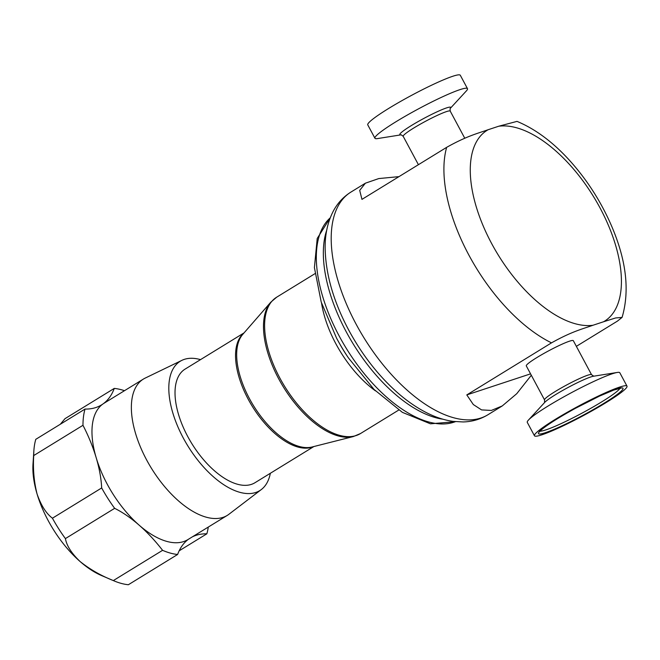 <?xml version="1.0" encoding="UTF-8"?>
<svg xmlns="http://www.w3.org/2000/svg" width="660" height="660" viewBox="0 0 660 660"><rect width="100%" height="100%" fill="white"/><g stroke="black" fill="none" stroke-linecap="round" stroke-linejoin="round"><path stroke-width="0.99" d="M244.068 332.879L185.097 369.105A66.693 33.264 58.4 0 0 187.77 436.573A66.693 33.264 58.4 0 0 254.917 482.757L313.888 446.531M326.733 230.159A120.046 59.878 58.4 0 0 346.269 331.864A120.046 59.878 58.4 0 0 442.885 419.207M534.46 435.773L527.29 422.392A52.503 5.329 -28.2 0 1 528.437 420.082A52.503 5.329 -28.2 0 1 567.715 394.688A52.503 5.329 -28.2 0 1 617.265 372.454A52.503 5.329 -28.2 0 1 619.822 372.776L627 386.149A52.503 5.329 -28.2 0 1 586.575 413.861A52.503 5.329 -28.2 0 1 534.46 435.773A52.503 5.329 -28.2 0 1 574.885 408.061A52.503 5.329 -28.2 0 1 627 386.149M620.02 388.237A45.829 4.653 -28.2 0 1 584.826 411.617A45.829 4.653 -28.2 0 1 540.062 431.112M573.317 340.675A26.681 2.706 151.8 0 0 569.506 341.179A26.681 2.706 151.8 0 0 542.462 354.255A26.681 2.706 151.8 0 0 526.292 365.887L544.541 399.919A26.681 2.706 -28.2 0 1 565.084 385.836A26.681 2.706 -28.2 0 1 591.558 374.707L573.317 340.675M576.353 346.343L617.446 321.098L622.083 317.402C630.044 290.367 626.224 259.165 610.607 223.781C599.841 199.584 585.692 177.952 568.169 158.887C551.875 141.298 534.823 128.791 517.011 121.382L498.704 126.233L488.144 129.723C477.947 133.361 467.065 135.877 446.663 147.337L361.952 199.378L359.7 190.377L365.401 183.191L378.774 178.571L398.978 176.632M498.704 126.233A112.043 55.885 -121.6 0 1 600.006 207.867A112.043 55.885 -121.6 0 1 603.545 321.766L592.985 325.256C582.846 328.878 571.956 331.386 551.504 342.862L466.793 394.911L473.311 404.539L481.569 409.909L491.337 410.438L502.252 405.941L516.755 393.682L531.316 375.251M113.817 580.792L101.516 575.545A80.033 39.922 -121.6 0 1 80.041 561.479A80.033 39.922 -121.6 0 1 37.075 493.993A80.033 39.922 -121.6 0 1 37.042 493.878A80.033 39.922 -121.6 0 1 33 464.013L33.874 450.673A93.365 46.571 58.4 0 0 33.726 455.557C32.868 468.864 33.974 481.635 37.042 493.878L37.125 494.15C41.085 505.486 46.183 513.505 52.429 518.207A93.365 46.571 58.4 0 0 65.406 538.593C66.66 545.696 71.544 553.327 80.041 561.479C89.644 569.201 100.741 575.561 113.33 580.577A93.365 46.571 58.4 0 0 113.817 580.792A93.365 46.571 58.4 0 0 128.362 584.735L177.614 554.474A106.706 53.229 58.4 0 1 188.455 539.245M200.516 359.634A75.925 37.876 58.4 0 0 181.937 360.327L145.208 378.081A80.033 39.922 58.4 0 0 143.443 379.046L104.041 403.252A80.033 39.922 58.4 0 0 102.968 403.961A106.706 53.229 58.4 0 1 101.541 404.902A106.706 53.229 58.4 0 1 85.033 409.068L35.78 439.329A93.365 46.571 58.4 0 0 33.874 450.673M143.443 379.046A80.033 39.922 58.4 0 0 135.539 433.364A80.033 39.922 58.4 0 0 227.23 515.427A80.033 39.922 58.4 0 0 228.888 514.288L261.327 489.538A75.925 37.876 58.4 0 0 270.344 473.286M124.484 390.695A93.365 46.571 58.4 0 0 114.262 388.41A106.706 53.229 58.4 0 1 102.968 403.961A80.033 39.922 58.4 0 0 96.145 457.57A80.033 39.922 58.4 0 0 96.178 457.685A80.033 39.922 58.4 0 0 139.144 525.17A80.033 39.922 58.4 0 0 187.828 539.632L227.23 515.427M85.033 409.068A93.365 46.571 58.4 0 0 82.978 425.296A106.706 53.229 58.4 0 1 96.178 457.685A106.706 53.229 58.4 0 1 96.228 457.842A106.706 53.229 58.4 0 1 101.673 487.946L52.429 518.207M181.937 360.327A75.925 37.876 58.4 0 0 172.771 412.772A75.925 37.876 58.4 0 0 213.98 477.271A75.925 37.876 58.4 0 0 261.327 489.538M401.049 134.838A28.85 2.929 151.8 0 1 420.948 120.004A28.85 2.929 151.8 0 1 450.178 108.496L466.331 90.956A52.503 5.329 151.8 0 0 467.478 88.646A52.503 5.329 151.8 0 0 413.374 111.647A52.503 5.329 151.8 0 0 374.938 138.262A52.503 5.329 151.8 0 0 377.503 138.583L401.057 134.838M467.478 88.646L460.3 75.265A52.503 5.329 151.8 0 0 406.197 98.274A52.503 5.329 151.8 0 0 367.768 124.88L374.938 138.262M114.262 388.41L65.01 418.663L60.307 424.256M82.978 425.296L33.726 455.557M113.33 580.577L162.583 550.324A106.706 53.229 58.4 0 0 139.144 525.17A106.706 53.229 58.4 0 0 114.65 508.332L65.406 538.593M179.149 550.828L206.844 533.816A106.706 53.229 58.4 0 0 192.307 536.877M206.844 533.816A93.365 46.571 58.4 0 0 208.271 527.076M162.583 550.324A93.365 46.571 58.4 0 0 177.614 554.474M101.673 487.946A93.365 46.571 58.4 0 0 114.65 508.332M603.545 321.766L615.631 317.955L622.083 317.402M466.793 394.911L530.566 373.857M313.343 446.663A66.693 33.264 -121.6 0 1 248.292 399.391A66.693 33.264 -121.6 0 1 243.697 333.3M330.206 217.882A120.046 59.878 58.4 0 0 339.265 336.163A120.046 59.878 58.4 0 0 455.4 421.657M340.04 344.446A83.366 41.588 58.4 0 0 346.945 355.69L348.414 357.885A116.713 58.22 -121.6 0 1 338.745 342.144A116.713 58.22 -121.6 0 1 336.616 338.25L340.04 344.446M270.806 302.181L242.806 334.323A66.916 33.38 58.4 0 0 249.455 398.648A66.916 33.38 58.4 0 0 312.031 447.002L353.356 436.549A79.802 39.806 -121.6 0 1 278.734 378.881A79.802 39.806 -121.6 0 1 270.806 302.181L276.688 297.182A80.033 39.922 58.4 0 0 279.898 378.139A80.033 39.922 58.4 0 0 360.484 433.554L398.755 410.041M375.457 390.852A80.033 39.922 -121.6 0 1 335.858 343.753A80.033 39.922 -121.6 0 1 321.552 303.113M528.437 420.082L544.714 402.402A28.85 2.929 -28.2 0 1 566.296 388.443A28.85 2.929 -28.2 0 1 593.53 376.225L617.265 372.454M586.072 413.605A47.965 4.867 -28.2 0 1 538.733 433.876A47.965 4.867 -28.2 0 1 575.396 408.317A47.965 4.867 -28.2 0 1 622.726 388.047A47.965 4.867 -28.2 0 1 586.072 413.605M502.252 405.941L487.798 414.826A130.713 65.208 -121.6 0 1 356.185 324.308A130.713 65.208 -121.6 0 1 350.947 192.068L365.401 183.191M551.504 342.862A130.713 65.208 -121.6 0 1 468.872 255.073A130.713 65.208 -121.6 0 1 446.663 147.337M450.054 108.636L450.227 111.119A26.681 2.706 151.8 0 0 422.73 122.809A26.681 2.706 151.8 0 0 403.202 136.331L418.415 164.686M592.985 325.256A112.043 55.885 -121.6 0 1 491.683 243.623A112.043 55.885 -121.6 0 1 488.144 129.723M455.54 421.674L430.435 423.811L402.385 412.36L374.055 389.45L348.414 357.885M360.484 433.554L353.356 436.549M593.761 376.2L591.558 374.707M539.336 430.749L539.467 431.879L541.192 429.998C547.222 424.809 558.624 417.582 575.413 408.317L599.552 396.074L613.701 390.093L620.986 388.162L620.119 387.436M450.227 111.119L464.78 138.262M487.798 414.826C480.265 419.356 472.04 421.724 463.122 421.946L453.197 421.402C443.908 420.073 434.627 416.971 425.345 412.087C415.404 406.882 405.677 400.01 396.157 391.479C377.553 374.632 361.754 354.189 348.752 330.149C333.638 301.76 325.768 274.634 325.149 248.754C324.91 234.613 327.649 222.04 333.349 211.035C337.582 203.099 343.447 196.779 350.947 192.068M401.23 134.813L403.202 136.331M544.566 402.575L544.541 399.919M336.608 338.25L321.214 302.057L314.408 267.605L317.212 238.483L330.256 217.759M276.688 297.182L314.968 273.661"/></g></svg>
